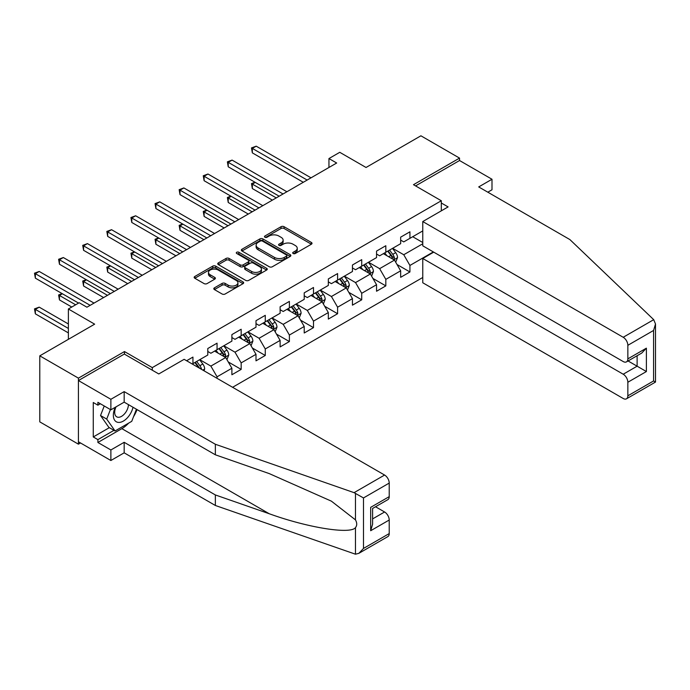 <?xml version="1.0" encoding="UTF-8"?>
<svg xmlns="http://www.w3.org/2000/svg" width="690" height="690" viewBox="0 0 690 690"><rect width="100%" height="100%" fill="white"/><g stroke="black" fill="none" stroke-linecap="round" stroke-linejoin="round"><path stroke-width="1.03" d="M293.138 253.515A1.501 0.871 0 0 0 295.26 253.515L311.38 244.217A2.148 1.242 0 0 0 312.009 243.337A2.148 1.242 0 0 0 311.38 242.457L284.073 226.7A2.148 1.242 0 0 0 281.037 226.7L264.917 236.006A1.501 0.871 0 0 0 264.477 236.618A1.501 0.871 0 0 0 264.917 237.231A1.501 0.871 0 0 0 267.047 237.231L269.126 236.023A6.865 3.967 0 0 1 278.838 236.023L281.115 237.334A6.865 3.967 0 0 1 283.124 240.137A6.865 3.967 0 0 1 281.115 242.94L279.027 244.148A1.501 0.871 0 0 0 278.588 244.76A1.501 0.871 0 0 0 279.027 245.373A1.501 0.871 0 0 0 281.149 245.373L283.236 244.165A6.865 3.967 0 0 1 292.948 244.165L295.225 245.485A6.865 3.967 0 0 1 297.235 248.288A6.865 3.967 0 0 1 295.225 251.091L293.138 252.29A1.501 0.871 0 0 0 292.698 252.902A1.501 0.871 0 0 0 293.138 253.515L293.138 252.29M214.443 287.834A2.148 1.242 0 0 0 213.814 288.705A2.148 1.242 0 0 0 214.443 289.584L222.102 294A2.148 1.242 0 0 0 225.138 294L243.035 283.668A2.148 1.242 0 0 0 243.665 282.797A2.148 1.242 0 0 0 243.035 281.917L215.729 266.15A2.148 1.242 0 0 0 212.692 266.15L194.796 276.492A2.148 1.242 0 0 0 194.166 277.363A2.148 1.242 0 0 0 194.796 278.243L204.05 283.581A2.148 1.242 0 0 0 207.086 283.581L214.745 279.157A2.148 1.242 0 0 0 215.375 278.286A2.148 1.242 0 0 0 214.745 277.406L210.157 274.758A5.736 3.312 0 0 1 208.475 272.412A5.736 3.312 0 0 1 212.02 269.35A5.736 3.312 0 0 1 218.273 270.075L236.247 280.451A5.736 3.312 0 0 1 237.929 282.797A5.736 3.312 0 0 1 234.384 285.858A5.736 3.312 0 0 1 228.131 285.134L225.138 283.409A2.148 1.242 0 0 0 222.102 283.409L214.443 287.834L214.443 289.584L222.102 285.194L222.102 283.409M487.821 192.191L491.996 189.785L491.996 179.253L459.54 160.52L459.54 158.105L420.909 135.801L366.036 167.48L339.765 152.309L328.949 158.553L336.677 163.013L86.923 307.205L79.195 302.746L68.379 308.991L68.379 339.333M124.476 354.143L124.476 351.555L78.427 378.146L39.787 355.842L94.651 324.162L68.379 308.991M124.476 351.555L152.3 367.615L441.307 200.756L441.307 210.838M459.54 158.105L413.483 184.696L441.307 200.756M269.281 266.763A2.148 1.242 0 0 0 272.317 266.763L290.214 256.43A2.148 1.242 0 0 0 290.844 255.559A2.148 1.242 0 0 0 290.214 254.679L262.907 238.913A2.148 1.242 0 0 0 259.871 238.913L241.974 249.245A2.148 1.242 0 0 0 241.345 250.125A2.148 1.242 0 0 0 241.974 251.005L269.281 266.763M237.343 253.842A1.501 0.871 0 0 1 238.861 254.058L238.861 252.273L266.625 268.298A2.148 1.242 0 0 1 267.254 269.178A2.148 1.242 0 0 1 266.625 270.049L248.728 280.382A2.148 1.242 0 0 1 245.692 280.382L218.385 264.624L218.385 262.864A2.148 1.242 0 0 0 217.755 263.744A2.148 1.242 0 0 0 218.385 264.624M218.385 262.864L226.044 258.448A2.148 1.242 0 0 1 229.08 258.448L240.155 264.839A2.148 1.242 0 0 0 243.19 264.839L248.271 261.907A2.148 1.242 0 0 0 248.9 261.027A2.148 1.242 0 0 0 248.271 260.156L236.739 253.497A1.501 0.871 0 0 1 236.299 252.885A1.501 0.871 0 0 1 237.231 252.083A1.501 0.871 0 0 1 238.861 252.273M78.427 378.146L78.427 444.179L39.787 421.866L39.787 355.842M152.3 370.202L152.3 367.615M232.59 387.288L422.763 277.492M422.763 230.917L409.929 238.326L409.929 231.814L400.657 237.162L400.657 243.682L385.822 252.247L385.822 245.726L376.55 251.082L376.55 257.594L361.715 266.168L361.715 259.647L352.443 265.003L352.443 271.515L337.6 280.08L337.6 273.568L328.328 278.924L328.328 285.436L313.493 294L313.493 287.488L304.221 292.845L304.221 299.356L289.386 307.921L289.386 301.409L280.114 306.765L280.114 313.277L265.271 321.842L265.271 315.33L255.999 320.686L255.999 327.198L241.164 335.763L241.164 329.251L231.892 334.598L231.892 341.119L217.057 349.683L217.057 343.172L207.785 348.519L207.785 355.031L192.941 363.604L192.941 357.084L186.611 360.749M433.346 251.928L409.929 265.452L409.929 271.964L400.657 277.32L400.657 270.808L385.822 279.372L385.822 285.884L376.55 291.24L376.55 284.72L361.715 293.293L361.715 299.805L352.443 305.161L352.443 298.641L337.6 307.205L337.6 313.726L328.328 319.073L328.328 312.561L313.493 321.126L313.493 327.647L304.221 332.994L304.221 326.482L289.386 335.047L289.386 341.559L280.114 346.915L280.114 340.403L265.271 348.968L265.271 355.479L255.999 360.836L255.999 354.324L241.164 362.888L241.164 369.4L231.892 374.756L231.892 368.244L217.057 376.809L217.057 378.327M192.941 363.604L192.251 364.001M214.581 351.106L225.708 357.532L210.873 366.097L199.746 359.671M207.785 351.469L210.873 353.254L217.057 349.683M210.873 366.097L217.057 376.809M225.708 357.532L231.892 368.244M238.688 337.186L249.815 343.611L234.98 352.176L223.853 345.759M231.892 337.548L234.98 339.333L241.164 335.763M234.98 352.176L241.164 362.888M249.815 343.611L255.999 354.324M262.804 323.274L273.93 329.691L259.095 338.264L247.96 331.838M255.999 323.627L259.095 325.413L265.271 321.842M259.095 338.264L265.271 348.968M273.93 329.691L280.114 340.403M286.911 309.353L298.037 315.779L283.202 324.343L272.076 317.918M280.114 309.707L283.202 311.492L289.386 307.921M283.202 324.343L289.386 335.047M298.037 315.779L304.221 326.482M311.018 295.432L322.144 301.858L307.309 310.422L296.183 303.997M304.221 295.786L307.309 297.571L313.493 294M307.309 310.422L313.493 321.126M322.144 301.858L328.328 312.561M335.133 281.511L346.259 287.937L331.424 296.502L320.289 290.076M328.328 281.865L331.424 283.65L337.6 280.08M331.424 296.502L337.6 307.205M346.259 287.937L352.443 298.641M359.24 267.591L370.366 274.016L355.531 282.581L344.405 276.155M352.443 267.944L355.531 269.73L361.715 266.168M355.531 282.581L361.715 293.293M370.366 274.016L376.55 284.72M383.347 253.67L394.473 260.096L379.638 268.66L368.512 262.235M376.55 254.032L379.638 255.809L385.822 252.247M379.638 268.66L385.822 279.372M394.473 260.096L400.657 270.808M422.763 243.768L403.754 254.739L392.619 248.314M412.715 236.722L422.763 242.518M400.657 240.111L403.754 241.897L409.929 238.326M403.754 254.739L409.929 265.452M78.427 444.179L80.506 442.971M328.949 158.553L328.949 167.48M397.026 264.512L409.929 271.964M372.919 278.432L385.822 285.884M348.804 292.353L361.715 299.805M324.697 306.274L337.6 313.726M300.59 320.195L313.493 327.647M276.474 334.115L289.386 341.559M252.368 348.027L265.271 355.479M228.261 361.948L241.164 369.4M293.733 253.73L295.225 252.876A6.865 3.967 0 0 0 297.235 250.073L297.235 248.288M283.124 240.137L283.124 241.923A6.865 3.967 0 0 1 281.115 244.726L279.631 245.588M311.38 242.457L311.38 244.217L284.073 228.485A2.148 1.242 0 0 0 281.037 228.485L265.521 237.438M290.188 256.447L262.907 240.698A2.148 1.242 0 0 0 259.871 240.698L242 251.013M286.419 256.171A1.501 0.871 0 0 0 286.859 255.559A1.501 0.871 0 0 0 286.419 254.938L262.45 241.103A1.501 0.871 0 0 0 260.328 241.103L258.129 242.371A6.865 3.967 0 0 0 256.119 245.174A6.865 3.967 0 0 0 258.129 247.977L274.517 257.439A6.865 3.967 0 0 0 284.22 257.439L286.419 256.171L286.419 257.957A1.501 0.871 0 0 0 286.859 257.336L286.859 255.559M256.119 245.174L256.119 246.96A6.865 3.967 0 0 0 258.129 249.763L258.129 247.977M286.419 257.957L284.22 259.224A6.865 3.967 0 0 1 274.517 259.224L258.129 249.763M218.411 264.632L226.044 260.234L226.044 258.448M248.9 261.027L248.9 262.812A2.148 1.242 0 0 1 248.271 263.692L243.19 266.625A2.148 1.242 0 0 1 240.155 266.625L229.08 260.234A2.148 1.242 0 0 0 226.044 260.234M238.861 254.058L266.599 270.066M251.643 271.472A5.736 3.312 0 0 0 257.896 272.188A5.736 3.312 0 0 0 261.441 269.135A5.736 3.312 0 0 0 259.759 266.788L253.428 263.132A2.148 1.242 0 0 0 250.392 263.132L245.312 266.064A2.148 1.242 0 0 0 244.683 266.944A2.148 1.242 0 0 0 245.312 267.815L251.643 271.472L251.643 273.257A5.736 3.312 0 0 0 257.896 273.973A5.736 3.312 0 0 0 261.441 270.911L261.441 269.135M244.683 266.944L244.683 268.729A2.148 1.242 0 0 0 245.312 269.6L245.312 267.815M251.643 273.257L245.312 269.6M237.929 282.797L237.929 284.582A5.736 3.312 0 0 1 234.384 287.635A5.736 3.312 0 0 1 228.131 286.919L225.138 285.194A2.148 1.242 0 0 0 222.102 285.194M208.475 272.412L208.475 274.197A5.736 3.312 0 0 0 210.157 276.543L210.157 274.758M214.719 279.174L210.157 276.543M243.009 283.685L215.729 267.936A2.148 1.242 0 0 0 212.692 267.936L194.822 278.26M395.698 262.209L397.535 257.577A5.796 3.347 -120 0 0 395.689 252.644L392.498 248.391M386.935 255.74L384.77 252.851M255.274 182.401L252.342 184.101L252.342 188.56L272.386 200.135M393.585 259.578L394.413 257.827A5.796 3.347 -120 0 0 392.748 254.343L389.565 250.082M388.108 250.919L391.653 255.645A2.95 1.708 60 0 1 392.187 256.542L394.413 257.827M387.711 251.151L390.894 255.412A5.796 3.347 60 0 1 392.558 258.897M252.342 188.56L251.488 183.609L276.25 197.901M251.488 183.609L254.938 182.212M307.154 180.055L252.342 148.41L256.206 146.177L311.018 177.83M303.289 182.289L252.342 152.87L252.342 148.41L251.488 147.919L256.206 146.177M252.342 152.87L251.488 147.919M115.299 407.264A14.205 8.202 120 0 0 118.378 422.409A14.205 8.202 120 0 0 133.015 407.255M116.058 406.833A9.729 5.615 120 0 0 116.705 416.829A9.729 5.615 120 0 0 118.128 417.269A9.729 5.615 120 0 0 128.444 404.616M136.439 409.23L131.738 421.331L115.058 430.965L108.873 427.395L100.533 415.527L104.233 405.987M115.058 430.965L106.709 419.097L110.417 409.55M100.533 415.527L106.709 419.097M653.715 319.668L655.5 323.99L653.577 330.45L627.848 345.311A6.555 3.786 -120 0 0 623.208 337.281L653.715 319.668L569.888 239.577L478.705 186.93L491.996 179.253M433.734 252.152L422.763 258.491L422.763 282.762L623.208 398.492A6.555 3.786 -120 0 0 626.486 398.811A6.555 3.786 -120 0 0 627.848 395.81L627.848 382.251A6.555 3.786 -120 0 0 623.208 374.221L637.12 366.192L646.392 371.539L627.848 382.251M422.763 258.491L623.208 374.221M441.307 202.989L448.103 206.914L422.763 221.55L422.763 245.821L623.208 361.551A6.555 3.786 -120 0 0 626.486 361.87A6.555 3.786 -120 0 0 627.848 358.869L627.848 345.311M422.763 221.55L623.208 337.281M459.54 160.52L415.57 185.903M628.064 360.965L637.12 366.192L637.12 355.738M627.848 358.869L646.392 348.165L641.76 353.056L626.486 361.87M627.848 395.81L653.577 380.958L654.551 381.518M128.668 423.108A24.59 14.197 -60 0 1 121.854 428.645L97.894 442.48L110.874 449.975L124.166 442.299L215.358 494.946L215.358 505.477L355.462 554.199L358.852 553.337L363.492 548.438L389.22 533.586A6.555 3.786 60 0 1 387.866 536.587L358.852 553.337M215.358 494.946L269.247 513.748C307.533 527.66 350.425 534.569 355.462 527.634C357.144 525.521 357.144 522.934 355.462 519.863L331.39 501.156L269.247 473.599L215.358 454.796L124.166 402.149L110.874 409.826L97.894 402.322L97.894 405.185L93.262 402.503L93.262 436.951L97.894 439.625L113.971 430.344M110.874 449.975L110.874 460.506L78.427 441.764L78.427 380.552L124.321 354.056L158.786 373.954L184.135 359.318L384.589 475.048A6.555 3.786 60 0 1 389.22 483.078L389.22 496.645A6.555 3.786 60 0 1 387.866 499.646L372.6 508.461L372.6 524.262L370.677 530.722L370.677 507.348C373.178 508.789 373.178 508.789 370.677 507.348L389.22 496.645M124.166 442.299L124.166 452.83L110.874 460.506M215.358 505.477L124.166 452.83M389.22 483.078L363.492 497.939L354.074 492.66L215.358 444.265L124.166 391.618L110.874 399.294L110.874 409.826M110.874 399.294L78.427 380.552M97.894 442.48L97.894 439.625M124.166 391.618L124.166 402.149M215.358 444.265L215.358 454.796M372.6 518.906L384.589 511.989A6.555 3.786 60 0 1 389.22 520.019L389.22 533.586M384.589 511.989L375.533 506.762M137.043 409.575A24.59 14.197 -60 0 1 133.55 416.674M100.369 403.754L97.894 405.185M93.262 436.951L109.339 427.662M371.591 276.129L373.428 271.498A5.796 3.347 -120 0 0 371.582 266.564L368.391 262.312M362.828 269.661L360.663 266.771M231.167 196.322L228.226 198.021L228.226 202.481L248.271 214.055M369.469 273.499L370.297 271.748A5.796 3.347 -120 0 0 368.641 268.263L365.45 264.003M364.001 264.839L367.537 269.566A2.95 1.708 60 0 1 368.072 270.463L370.297 271.748M363.596 265.072L366.787 269.333A5.796 3.347 60 0 1 368.443 272.817M228.226 202.481L227.381 197.53L252.135 211.821M227.381 197.53L230.822 196.133M347.475 290.05L349.321 285.419A5.796 3.347 -120 0 0 347.467 280.485L344.276 276.233M338.721 283.581L336.548 280.692M207.052 210.243L204.119 211.942L204.119 216.401L224.164 227.976M345.362 287.42L346.19 285.669A5.796 3.347 -120 0 0 344.534 282.184L341.343 277.923M339.894 278.76L343.43 283.487A2.95 1.708 60 0 1 343.965 284.384L346.19 285.669M339.489 278.993L342.68 283.254A5.796 3.347 60 0 1 344.336 286.738M204.119 216.401L203.265 211.451L228.028 225.742M203.265 211.451L206.715 210.045M283.047 193.976L228.226 162.331L232.09 160.097L286.911 191.751M279.183 196.21L228.226 166.79L228.226 162.331L227.381 161.839L232.09 160.097M228.226 166.79L227.381 161.839M258.94 207.897L204.119 176.252L207.983 174.018L262.804 205.663M255.076 210.131L204.119 180.711L204.119 176.252L203.265 175.76L207.983 174.018M204.119 180.711L203.265 175.76M323.369 303.971L325.206 299.339A5.796 3.347 -120 0 0 323.36 294.406L320.169 290.145M314.606 297.502L312.441 294.613M182.945 224.164L180.012 225.863L180.012 230.322L200.057 241.897M321.255 301.34L322.083 299.589A5.796 3.347 -120 0 0 320.419 296.105L317.236 291.844M315.779 292.681L319.323 297.407A2.95 1.708 60 0 1 319.858 298.304L322.083 299.589M315.382 292.914L318.564 297.174A5.796 3.347 60 0 1 320.229 300.659M180.012 230.322L179.159 225.371L203.921 239.663M179.159 225.371L182.609 223.965M299.262 317.892L301.099 313.26A5.796 3.347 -120 0 0 299.253 308.327L296.062 304.066M290.499 311.423L288.334 308.534M158.838 238.085L155.897 239.775L155.897 244.243L175.941 255.809M297.14 315.261L297.968 313.502A5.796 3.347 -120 0 0 296.312 310.026L293.121 305.765M291.672 306.602L295.208 311.328A2.95 1.708 60 0 1 295.743 312.225L297.968 313.502M291.266 306.834L294.457 311.095A5.796 3.347 60 0 1 296.113 314.58M155.897 244.243L155.052 239.292L179.805 253.584M155.052 239.292L158.493 237.886M275.146 331.812L276.992 327.181A5.796 3.347 -120 0 0 275.137 322.247L271.946 317.987M266.392 325.344L264.218 322.446M134.722 252.005L131.79 253.696L131.79 258.163L151.834 269.73M273.033 329.173L273.861 327.422A5.796 3.347 -120 0 0 272.205 323.938L269.014 319.686M267.565 320.522L271.101 325.249A2.95 1.708 60 0 1 271.636 326.137L273.861 327.422M267.159 320.755L270.351 325.016A5.796 3.347 60 0 1 272.007 328.492M131.79 258.163L130.936 253.204L155.699 267.504M130.936 253.204L134.386 251.807M234.824 221.818L180.012 190.164L183.876 187.939L238.688 219.584M230.96 224.052L180.012 194.632L180.012 190.164L179.159 189.681L183.876 187.939M180.012 194.632L179.159 189.681M210.717 235.739L155.897 204.085L159.761 201.859L214.581 233.505M206.853 237.964L155.897 208.553L155.897 204.085L155.052 203.593L159.761 201.859M155.897 208.553L155.052 203.593M186.611 249.659L131.79 218.006L135.654 215.78L190.475 247.425M182.746 251.885L131.79 222.465L131.79 218.006L130.936 217.514L135.654 215.78M131.79 222.465L130.936 217.514M251.039 345.733L252.876 341.102A5.796 3.347 -120 0 0 251.031 336.168L247.839 331.907M242.276 339.264L240.111 336.366M110.616 265.926L107.683 267.616L107.683 272.076L127.728 283.65M248.926 343.094L249.754 341.343A5.796 3.347 -120 0 0 248.089 337.859L244.907 333.606M243.449 334.443L246.994 339.161A2.95 1.708 60 0 1 247.529 340.058L249.754 341.343M243.053 334.676L246.235 338.928A5.796 3.347 60 0 1 247.9 342.413M107.683 272.076L106.829 267.125L131.592 281.425M106.829 267.125L110.279 265.728M162.495 263.58L107.683 231.926L111.547 229.692L166.359 261.346M158.631 265.805L107.683 236.385L107.683 231.926L106.829 231.435L111.547 229.692M107.683 236.385L106.829 231.435M226.932 359.645L228.77 355.014A5.796 3.347 -120 0 0 226.924 350.089L223.732 345.828M218.169 353.185L216.005 350.287M86.509 279.847L83.568 281.537L83.568 285.996L103.612 297.571M224.811 357.015L225.639 355.264A5.796 3.347 -120 0 0 223.983 351.779L220.791 347.519M219.342 348.364L222.879 353.082A2.95 1.708 60 0 1 223.413 353.979L225.639 355.264M218.937 348.597L222.128 352.849A5.796 3.347 60 0 1 223.784 356.333M83.568 285.996L82.722 281.046L107.476 295.337M82.722 281.046L86.164 279.648M138.388 277.492L83.568 245.847L87.432 243.613L142.252 275.267M134.524 279.726L83.568 250.306L83.568 245.847L82.722 245.355L87.432 243.613M83.568 250.306L82.722 245.355M204.016 370.797L204.663 368.934A5.796 3.347 -120 0 0 202.808 364.001L199.617 359.749M62.393 293.759L59.461 295.458L59.461 299.917L71.777 307.033M201.566 369.383L201.532 369.185A5.796 3.347 -120 0 0 199.876 365.7L196.685 361.439M195.236 362.276L198.772 367.002A2.95 1.708 60 0 1 199.307 367.899L201.532 369.185M194.83 362.509L198.021 366.77A5.796 3.347 60 0 1 198.625 367.684M59.461 299.917L58.607 294.966L75.641 304.799M58.607 294.966L62.057 293.569M114.281 291.413L59.461 259.768L63.325 257.534L118.145 289.188M110.417 293.647L59.461 264.227L59.461 259.768L58.607 259.276L63.325 257.534M59.461 264.227L58.607 259.276M68.379 323.981L39.218 307.145L35.354 309.379L35.354 313.838L68.379 332.908M35.354 313.838L34.5 308.887L68.379 328.449M34.5 308.887L39.218 307.145M90.166 305.334L35.354 273.689L39.218 271.455L94.03 303.1M78.574 303.1L35.354 278.148L35.354 273.689L34.5 273.197L39.218 271.455M35.354 278.148L34.5 273.197M295.225 252.876L295.225 251.091M279.027 245.373L279.027 244.148M281.115 244.726L281.115 242.94M264.917 237.231L264.917 236.006M281.037 228.485L281.037 226.7M284.073 228.485L284.073 226.7M241.974 251.005L241.974 249.245M259.871 240.698L259.871 238.913M262.907 240.698L262.907 238.913M290.214 256.43L290.214 254.679M274.517 259.224L274.517 257.439M284.22 259.224L284.22 257.439M229.08 260.234L229.08 258.448M240.155 266.625L240.155 264.839M243.19 266.625L243.19 264.839M248.271 263.692L248.271 261.907M266.625 270.049L266.625 268.298M225.138 285.194L225.138 283.409M228.131 286.919L228.131 285.134M214.745 279.157L214.745 277.406M194.796 278.243L194.796 276.492M212.692 267.936L212.692 266.15M215.729 267.936L215.729 266.15M243.035 283.668L243.035 281.917M393.904 259.768L397.5 257.689M392.748 254.343L395.689 252.644M388.634 256.723L390.894 255.412M653.577 380.958L653.577 330.45M646.392 348.165L646.392 371.539M355.462 554.199L355.462 527.634M355.462 519.863L355.462 493.298M363.492 497.939L363.492 548.438M389.22 520.019L370.677 530.722M354.074 492.66L384.589 475.048M121.854 428.645L269.247 513.748M369.797 273.689L373.385 271.61M368.641 268.263L371.582 266.564M364.518 270.644L366.787 269.333M345.69 287.609L349.278 285.531M344.534 282.184L347.467 280.485M340.412 284.565L342.68 283.254M321.575 301.521L325.171 299.451M320.419 296.105L323.36 294.406M316.305 298.477L318.564 297.174M297.468 315.442L301.056 313.372M296.312 310.026L299.253 308.327M292.189 312.397L294.457 311.095M273.361 329.363L276.949 327.293M272.205 323.938L275.137 322.247M268.082 326.318L270.351 325.016M249.245 343.284L252.842 341.214M248.089 337.859L251.031 336.168M243.975 340.239L246.235 338.928M225.138 357.204L228.726 355.126M223.983 351.779L226.924 350.089M219.86 354.16L222.128 352.849M202.808 370.099L204.62 369.047M199.876 365.7L202.808 364.001M197.53 367.054L198.021 366.77M655.5 323.99L655.5 382.062L626.486 398.811"/></g></svg>
